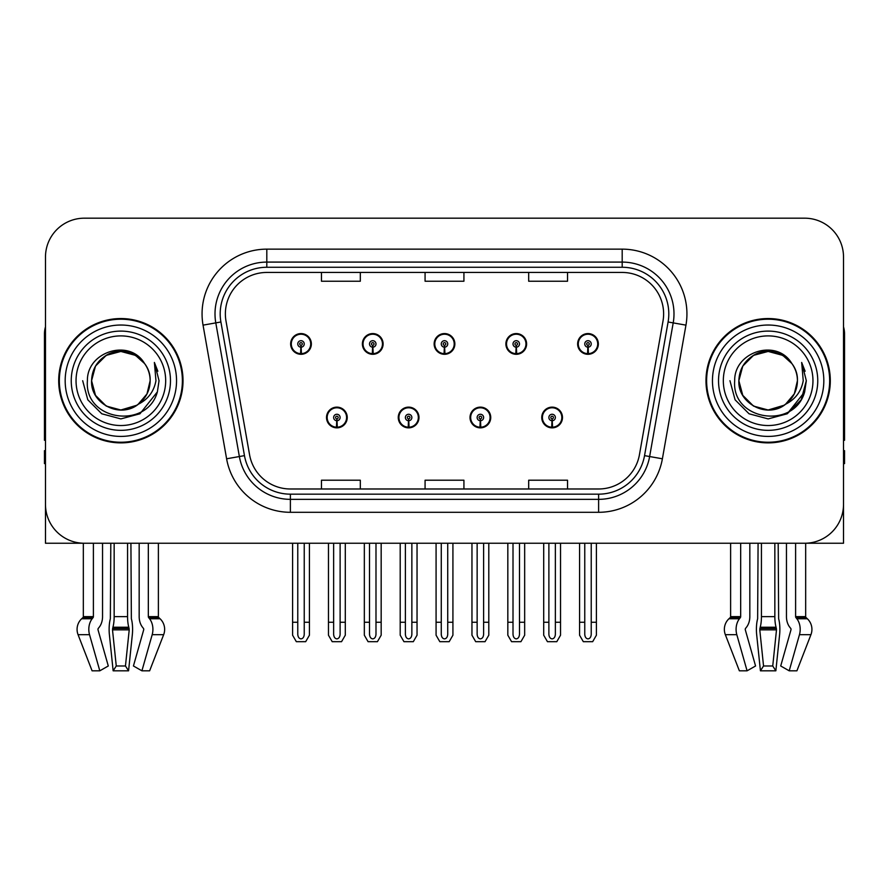 <?xml version="1.0" encoding="UTF-8"?>
<svg xmlns="http://www.w3.org/2000/svg" width="889" height="889" viewBox="0 0 889 889"><rect width="100%" height="100%" fill="white"/><g stroke="black" fill="none" stroke-linecap="round" stroke-linejoin="round"><path stroke-width="1.33" d="M326.519 417.497A10.357 10.357 0 0 0 336.875 427.853A10.357 10.357 0 0 0 347.243 417.497A10.357 10.357 0 0 0 336.875 407.14A10.357 10.357 0 0 0 326.519 417.497M398.261 417.497A10.357 10.357 0 0 0 408.629 427.853A10.357 10.357 0 0 0 418.986 417.497A10.357 10.357 0 0 0 408.629 407.14A10.357 10.357 0 0 0 398.261 417.497M470.014 417.497A10.357 10.357 0 0 0 480.371 427.853A10.357 10.357 0 0 0 490.739 417.497A10.357 10.357 0 0 0 480.371 407.14A10.357 10.357 0 0 0 470.014 417.497M505.885 343.932A10.357 10.357 0 0 0 516.242 354.3A10.357 10.357 0 0 0 526.61 343.932A10.357 10.357 0 0 0 516.242 333.575A10.357 10.357 0 0 0 505.885 343.932M434.143 343.932A10.357 10.357 0 0 0 444.5 354.3A10.357 10.357 0 0 0 454.857 343.932A10.357 10.357 0 0 0 444.5 333.575A10.357 10.357 0 0 0 434.143 343.932M362.39 343.932A10.357 10.357 0 0 0 372.758 354.3A10.357 10.357 0 0 0 383.115 343.932A10.357 10.357 0 0 0 372.758 333.575A10.357 10.357 0 0 0 362.39 343.932M290.647 343.932A10.357 10.357 0 0 0 301.004 354.3A10.357 10.357 0 0 0 311.361 343.932A10.357 10.357 0 0 0 301.004 333.575A10.357 10.357 0 0 0 290.647 343.932M541.757 417.497A10.357 10.357 0 0 0 552.125 427.853A10.357 10.357 0 0 0 562.481 417.497A10.357 10.357 0 0 0 552.125 407.14A10.357 10.357 0 0 0 541.757 417.497M577.639 343.932A10.357 10.357 0 0 0 587.996 354.3A10.357 10.357 0 0 0 598.353 343.932A10.357 10.357 0 0 0 587.996 333.575A10.357 10.357 0 0 0 577.639 343.932M774.841 543.246L774.841 616.633A14.246 3.689 90 0 0 776.075 627.234L776.497 629.856L772.741 665.983L775.853 670.817L779.609 634.679A14.246 3.689 90 0 0 778.642 618.766L778.197 543.246L786.454 543.246L786.454 616.633A14.246 10.068 -90 0 0 789.799 627.234L790.732 628.412A1.3 0.911 90 0 1 790.966 629.856L780.709 665.983L789.199 670.817L799.467 634.679A14.246 10.068 -90 0 0 796.844 618.766L795.922 617.588A1.3 0.911 90 0 1 795.611 616.633L805.667 616.633L805.667 543.235L843.517 543.246L843.517 257.032A38.849 38.849 0 0 0 804.656 218.183L84.344 218.183A38.849 38.849 0 0 0 45.483 257.032L45.483 543.246L83.333 543.246L83.333 616.633L93.389 616.633A1.3 0.911 -90 0 1 93.078 617.588L92.156 618.766A14.246 10.068 90 0 0 89.533 634.679L99.801 670.817L108.291 665.983L98.034 629.856A1.3 0.911 -90 0 1 98.268 628.412L99.201 627.234A14.246 10.068 90 0 0 102.546 616.633L102.546 543.246L110.803 543.246L110.358 618.766A14.246 3.689 -90 0 0 109.391 634.679L113.147 670.817L116.259 665.983L112.503 629.856L112.925 627.234A14.246 3.689 -90 0 0 114.159 616.633L114.159 543.246M127.56 543.246L127.56 616.633A14.246 3.689 90 0 0 128.794 627.234L129.216 629.856L125.46 665.983L128.572 670.817L132.328 634.679A14.246 3.689 90 0 0 131.361 618.766L130.916 543.246L139.173 543.246L139.173 616.633A14.246 10.068 -90 0 0 142.518 627.234L143.451 628.412A1.3 0.911 90 0 1 143.685 629.856L133.428 665.983L141.918 670.817L149.63 670.817L163.654 634.679A14.246 13.757 90 0 0 160.064 618.766L158.809 617.588A1.3 1.256 -90 0 1 158.386 616.633L158.386 543.246L162.298 543.246M726.702 543.246L730.614 543.246L730.614 616.633L740.67 616.633A1.3 0.911 -90 0 1 740.359 617.588L739.437 618.766A14.246 10.068 90 0 0 736.814 634.679L747.082 670.817L755.572 665.983L745.315 629.856A1.3 0.911 -90 0 1 745.549 628.412L746.482 627.234A14.246 10.068 90 0 0 749.827 616.633L749.827 543.246L758.084 543.246L757.639 618.766A14.246 3.689 -90 0 0 756.672 634.679L760.428 670.817L763.54 665.983L759.784 629.856L760.206 627.234A14.246 3.689 -90 0 0 761.44 616.633L761.44 543.246M58.696 380.714A62.163 62.163 0 0 0 120.86 442.878A62.163 62.163 0 0 0 183.023 380.714A62.163 62.163 0 0 0 120.86 318.551A62.163 62.163 0 0 0 58.696 380.714M705.977 380.714A62.163 62.163 0 0 0 768.14 442.878A62.163 62.163 0 0 0 830.304 380.714A62.163 62.163 0 0 0 768.14 318.551A62.163 62.163 0 0 0 705.977 380.714M225.373 313.895A41.439 41.439 0 0 1 266.811 272.445L622.189 272.445A41.439 41.439 0 0 1 662.994 321.085L639.435 454.735A41.439 41.439 0 0 1 598.619 488.983L290.381 488.983A41.439 41.439 0 0 1 249.565 454.735L226.006 321.085A41.439 41.439 0 0 1 225.373 313.895M220.194 313.895A46.628 46.628 0 0 0 220.905 321.985L244.464 455.635A46.628 46.628 0 0 0 290.381 494.162L598.619 494.162A46.628 46.628 0 0 0 644.536 455.635L668.095 321.985A46.628 46.628 0 0 0 622.189 267.267L266.811 267.267A46.628 46.628 0 0 0 220.194 313.895M203.048 325.141A64.753 64.753 0 0 1 266.811 249.142L622.189 249.142A64.753 64.753 0 0 1 685.952 325.141L662.394 458.791A64.753 64.753 0 0 1 598.619 512.297L290.381 512.297A64.753 64.753 0 0 1 226.606 458.791L203.048 325.141L215.794 322.885A51.806 51.806 0 0 1 266.811 262.088L622.189 262.088A51.806 51.806 0 0 1 673.206 322.885L649.637 456.535A51.806 51.806 0 0 1 598.619 499.351L290.381 499.351A51.806 51.806 0 0 1 239.363 456.535L215.794 322.885A51.806 51.806 0 0 1 215.016 313.895M804.656 218.183L84.344 218.183M45.483 257.032L45.483 504.396A38.849 38.849 0 0 0 84.344 543.246L804.656 543.246A38.849 38.849 0 0 0 843.517 504.396L843.517 257.032M425.075 272.445L425.075 281.224L463.925 281.224L463.925 272.445M321.462 272.445L321.462 281.224L360.323 281.224L360.323 272.445M528.677 272.445L528.677 281.224L567.538 281.224L567.538 272.445M463.925 488.983L463.925 480.216L425.075 480.216L425.075 488.983M360.323 488.983L360.323 480.216L321.462 480.216L321.462 488.983M567.538 488.983L567.538 480.216L528.677 480.216L528.677 488.983M555.358 543.246L555.358 634.268C555.158 637.057 554.069 638.602 552.125 638.891C550.169 638.602 549.091 637.057 548.88 634.268L548.88 622.244L543.701 622.244L543.701 635.202L547.446 641.68L556.803 641.68L560.537 635.202L560.537 543.246M551.98 420.73L551.702 427.198A9.712 9.712 0 0 1 542.412 417.497A9.712 9.712 0 0 1 552.125 407.784A9.712 9.712 0 0 1 561.837 417.497A9.712 9.712 0 0 1 552.547 427.198L552.258 420.73A3.234 3.234 0 0 0 555.358 417.497A3.234 3.234 0 0 0 552.125 414.263A3.234 3.234 0 0 0 548.88 417.497A3.234 3.234 0 0 0 551.98 420.73L552.069 418.797A1.3 1.3 0 0 1 550.824 417.497A1.3 1.3 0 0 1 552.125 416.208A1.3 1.3 0 0 1 553.414 417.497A1.3 1.3 0 0 1 552.18 418.797L552.258 420.73M562.148 420.086L561.481 420.086M561.481 414.907L562.148 414.907M542.757 420.086L542.09 420.086M542.09 414.907L542.757 414.907M543.701 543.246L543.701 622.244M548.88 543.246L548.88 622.244M555.358 622.244L560.537 622.244M591.229 543.246L591.229 634.268C591.029 637.057 589.952 638.602 587.996 638.891C586.04 638.602 584.962 637.057 584.762 634.268L584.762 622.244L579.572 622.244L579.572 635.202L583.317 641.68L592.674 641.68L596.408 635.202L596.408 543.246M587.851 347.177L587.573 353.644A9.712 9.712 0 0 1 578.283 343.932A9.712 9.712 0 0 1 587.996 334.22A9.712 9.712 0 0 1 597.708 343.932A9.712 9.712 0 0 1 588.418 353.644L588.14 347.177A3.234 3.234 0 0 0 591.229 343.932A3.234 3.234 0 0 0 587.996 340.698A3.234 3.234 0 0 0 584.762 343.932A3.234 3.234 0 0 0 587.851 347.177L587.94 345.232A1.3 1.3 0 0 1 586.696 343.932A1.3 1.3 0 0 1 587.996 342.643A1.3 1.3 0 0 1 589.285 343.932A1.3 1.3 0 0 1 588.051 345.232L588.14 347.177M598.03 346.532L597.352 346.532M597.352 341.343L598.03 341.343M578.628 346.532L577.961 346.532M577.961 341.343L578.628 341.343M579.572 543.246L579.572 622.244M584.762 543.246L584.762 622.244M591.229 622.244L596.408 622.244M483.616 543.246L483.616 634.268C483.405 637.057 482.327 638.602 480.371 638.891C478.426 638.602 477.337 637.057 477.137 634.268L477.137 622.244L471.959 622.244L471.959 635.202L475.693 641.68L485.05 641.68L488.794 635.202L488.794 543.246M480.238 420.73L479.949 427.198A9.712 9.712 0 0 1 470.659 417.497A9.712 9.712 0 0 1 480.371 407.784A9.712 9.712 0 0 1 490.083 417.497A9.712 9.712 0 0 1 480.793 427.198L480.516 420.73A3.234 3.234 0 0 0 483.616 417.497A3.234 3.234 0 0 0 480.371 414.263A3.234 3.234 0 0 0 477.137 417.497A3.234 3.234 0 0 0 480.238 420.73L480.316 418.797A1.3 1.3 0 0 1 479.082 417.497A1.3 1.3 0 0 1 480.371 416.208A1.3 1.3 0 0 1 481.671 417.497A1.3 1.3 0 0 1 480.427 418.797L480.516 420.73M490.406 420.086L489.739 420.086M489.739 414.907L490.406 414.907M471.014 420.086L470.337 420.086M470.337 414.907L471.014 414.907M471.959 543.246L471.959 622.244M477.137 543.246L477.137 622.244M483.616 622.244L488.794 622.244M411.863 543.246L411.863 634.268C411.663 637.057 410.574 638.602 408.629 638.891C406.673 638.602 405.595 637.057 405.384 634.268L405.384 622.244L400.206 622.244L400.206 635.202L403.95 641.68L413.307 641.68L417.041 635.202L417.041 543.246M408.484 420.73L408.207 427.198A9.712 9.712 0 0 1 398.917 417.497A9.712 9.712 0 0 1 408.629 407.784A9.712 9.712 0 0 1 418.341 417.497A9.712 9.712 0 0 1 409.051 427.198L408.762 420.73A3.234 3.234 0 0 0 411.863 417.497A3.234 3.234 0 0 0 408.629 414.263A3.234 3.234 0 0 0 405.384 417.497A3.234 3.234 0 0 0 408.484 420.73L408.573 418.797A1.3 1.3 0 0 1 407.329 417.497A1.3 1.3 0 0 1 408.629 416.208A1.3 1.3 0 0 1 409.918 417.497A1.3 1.3 0 0 1 408.684 418.797L408.762 420.73M418.663 420.086L417.986 420.086M417.986 414.907L418.663 414.907M399.261 420.086L398.594 420.086M398.594 414.907L399.261 414.907M400.206 543.246L400.206 622.244M405.384 543.246L405.384 622.244M411.863 622.244L417.041 622.244M340.12 543.246L340.12 634.268C339.909 637.057 338.831 638.602 336.875 638.891C334.931 638.602 333.842 637.057 333.642 634.268L333.642 622.244L328.463 622.244L328.463 635.202L332.197 641.68L341.554 641.68L345.299 635.202L345.299 543.246M336.742 420.73L336.453 427.198A9.712 9.712 0 0 1 327.163 417.497A9.712 9.712 0 0 1 336.875 407.784A9.712 9.712 0 0 1 346.588 417.497A9.712 9.712 0 0 1 337.298 427.198L337.02 420.73A3.234 3.234 0 0 0 340.12 417.497A3.234 3.234 0 0 0 336.875 414.263A3.234 3.234 0 0 0 333.642 417.497A3.234 3.234 0 0 0 336.742 420.73L336.82 418.797A1.3 1.3 0 0 1 335.586 417.497A1.3 1.3 0 0 1 336.875 416.208A1.3 1.3 0 0 1 338.176 417.497A1.3 1.3 0 0 1 336.931 418.797L337.02 420.73M346.91 420.086L346.243 420.086M346.243 414.907L346.91 414.907M327.519 420.086L326.852 420.086M326.852 414.907L327.519 414.907M328.463 543.246L328.463 622.244M333.642 543.246L333.642 622.244M340.12 622.244L345.299 622.244M519.487 543.246L519.487 634.268C519.276 637.057 518.198 638.602 516.242 638.891C514.298 638.602 513.22 637.057 513.009 634.268L513.009 622.244L507.83 622.244L507.83 635.202L511.564 641.68L520.932 641.68L524.666 635.202L524.666 543.246M516.109 347.177L515.82 353.644A9.712 9.712 0 0 1 506.53 343.932A9.712 9.712 0 0 1 516.242 334.22A9.712 9.712 0 0 1 525.966 343.932A9.712 9.712 0 0 1 516.676 353.644L516.387 347.177A3.234 3.234 0 0 0 519.487 343.932A3.234 3.234 0 0 0 516.242 340.698A3.234 3.234 0 0 0 513.009 343.932A3.234 3.234 0 0 0 516.109 347.177L516.187 345.232A1.3 1.3 0 0 1 514.953 343.932A1.3 1.3 0 0 1 516.242 342.643A1.3 1.3 0 0 1 517.542 343.932A1.3 1.3 0 0 1 516.309 345.232L516.387 347.177M526.277 346.532L525.61 346.532M525.61 341.343L526.277 341.343M506.886 346.532L506.219 346.532M506.219 341.343L506.886 341.343M507.83 543.246L507.83 622.244M513.009 543.246L513.009 622.244M519.487 622.244L524.666 622.244M447.734 543.246L447.734 634.268C447.534 637.057 446.456 638.602 444.5 638.891C442.544 638.602 441.466 637.057 441.266 634.268L441.266 622.244L436.077 622.244L436.077 635.202L439.822 641.68L449.178 641.68L452.923 635.202L452.923 543.246M444.356 347.177L444.078 353.644A9.712 9.712 0 0 1 434.788 343.932A9.712 9.712 0 0 1 444.5 334.22A9.712 9.712 0 0 1 454.212 343.932A9.712 9.712 0 0 1 444.922 353.644L444.644 347.177A3.234 3.234 0 0 0 447.734 343.932A3.234 3.234 0 0 0 444.5 340.698A3.234 3.234 0 0 0 441.266 343.932A3.234 3.234 0 0 0 444.356 347.177L444.444 345.232A1.3 1.3 0 0 1 443.2 343.932A1.3 1.3 0 0 1 444.5 342.643A1.3 1.3 0 0 1 445.8 343.932A1.3 1.3 0 0 1 444.556 345.232L444.644 347.177M454.535 346.532L453.857 346.532M453.857 341.343L454.535 341.343M435.143 346.532L434.465 346.532M434.465 341.343L435.143 341.343M436.077 543.246L436.077 622.244M441.266 543.246L441.266 622.244M447.734 622.244L452.923 622.244M375.991 543.246L375.991 634.268C375.78 637.057 374.702 638.602 372.758 638.891C370.802 638.602 369.724 637.057 369.513 634.268L369.513 622.244L364.334 622.244L364.334 635.202L368.068 641.68L377.436 641.68L381.17 635.202L381.17 543.246M372.613 347.177L372.324 353.644A9.712 9.712 0 0 1 363.034 343.932A9.712 9.712 0 0 1 372.758 334.22A9.712 9.712 0 0 1 382.47 343.932A9.712 9.712 0 0 1 373.18 353.644L372.891 347.177A3.234 3.234 0 0 0 375.991 343.932A3.234 3.234 0 0 0 372.758 340.698A3.234 3.234 0 0 0 369.513 343.932A3.234 3.234 0 0 0 372.613 347.177L372.691 345.232A1.3 1.3 0 0 1 371.458 343.932A1.3 1.3 0 0 1 372.758 342.643A1.3 1.3 0 0 1 374.047 343.932A1.3 1.3 0 0 1 372.813 345.232L372.891 347.177M382.781 346.532L382.114 346.532M382.114 341.343L382.781 341.343M363.39 346.532L362.723 346.532M362.723 341.343L363.39 341.343M364.334 543.246L364.334 622.244M369.513 543.246L369.513 622.244M375.991 622.244L381.17 622.244M304.238 543.246L304.238 634.268C304.038 637.057 302.96 638.602 301.004 638.891C299.048 638.602 297.971 637.057 297.771 634.268L297.771 622.244L292.592 622.244L292.592 635.202L296.326 641.68L305.683 641.68L309.428 635.202L309.428 543.246M300.86 347.177L300.582 353.644A9.712 9.712 0 0 1 291.292 343.932A9.712 9.712 0 0 1 301.004 334.22A9.712 9.712 0 0 1 310.717 343.932A9.712 9.712 0 0 1 301.427 353.644L301.149 347.177A3.234 3.234 0 0 0 304.238 343.932A3.234 3.234 0 0 0 301.004 340.698A3.234 3.234 0 0 0 297.771 343.932A3.234 3.234 0 0 0 300.86 347.177L300.949 345.232A1.3 1.3 0 0 1 299.715 343.932A1.3 1.3 0 0 1 301.004 342.643A1.3 1.3 0 0 1 302.304 343.932A1.3 1.3 0 0 1 301.06 345.232L301.149 347.177M311.039 346.532L310.372 346.532M310.372 341.343L311.039 341.343M291.648 346.532L290.97 346.532M290.97 341.343L291.648 341.343M292.592 543.246L292.592 622.244M297.771 543.246L297.771 622.244M304.238 622.244L309.428 622.244M128.572 670.817L113.147 670.817M125.46 665.983L116.259 665.983M93.389 543.246L93.389 616.633M141.918 670.817L152.186 634.679A14.246 10.068 -90 0 0 149.563 618.766L148.641 617.588A1.3 0.911 90 0 1 148.33 616.633L148.33 543.246M83.333 616.633A1.3 1.256 90 0 1 82.91 617.588L81.655 618.766A14.246 13.757 -90 0 0 78.065 634.679L92.089 670.817L99.801 670.817M45.483 463.602L44.45 463.602L44.45 450.656L45.483 450.656M45.483 440.222A25.903 25.903 0 0 0 44.45 440.288L44.45 334.097A25.903 25.903 0 0 1 45.483 326.841M775.853 670.817L760.428 670.817M772.741 665.983L763.54 665.983M740.67 543.246L740.67 616.633M795.611 616.633L795.611 543.246M730.614 616.633A1.3 1.256 90 0 1 730.191 617.588L728.936 618.766A14.246 13.757 -90 0 0 725.346 634.679L739.37 670.817L747.082 670.817M789.199 670.817L796.911 670.817L810.935 634.679A14.246 13.757 90 0 0 807.345 618.766L806.09 617.588A1.3 1.256 -90 0 1 805.667 616.633M843.517 450.656L844.55 450.656L844.55 463.602L843.517 463.602M843.517 326.841A25.903 25.903 0 0 1 844.55 334.097L844.55 440.288A25.903 25.903 0 0 0 843.517 440.222M165.676 380.714A44.817 44.817 0 0 1 120.86 425.531A44.817 44.817 0 0 1 76.043 380.714A44.817 44.817 0 0 1 120.86 335.898A44.817 44.817 0 0 1 165.676 380.714M136.828 405.251L120.86 409.996L106.224 406.073L95.501 395.361L91.578 380.714C91.978 369.68 96.857 361.223 106.224 355.367C124.471 343.676 151.13 359.067 150.141 380.714C149.741 391.76 144.863 400.206 135.495 406.073C117.248 417.763 90.589 402.361 91.578 380.714C90.345 403.917 120.693 418.852 138.306 404.228A29.281 29.281 0 0 0 144.585 363.557C129.527 337.92 86.778 351.733 87.411 380.714C84.022 420.875 147.052 429.887 157.375 391.882L159.042 380.714L154.386 362.456L155.953 380.714C153.964 391.482 148.074 399.328 138.306 404.228L135.495 406.073L120.86 409.996L106.224 406.073L95.501 395.361L91.578 380.714L95.501 366.079L106.224 355.367M59.341 380.714A61.519 61.519 0 0 1 120.86 319.207A61.519 61.519 0 0 1 182.378 380.714A61.519 61.519 0 0 1 120.86 442.233A61.519 61.519 0 0 1 59.341 380.714M150.141 380.714C149.741 391.76 144.863 400.206 135.495 406.073C117.248 417.763 90.589 402.361 91.578 380.714C91.978 369.68 96.857 361.223 106.224 355.367C124.471 343.676 151.13 359.067 150.141 380.714L146.974 393.949L138.039 404.417M114.981 352.033C100.501 356.011 92.7 365.568 91.578 380.714L95.501 366.079L106.224 355.367L120.86 351.444L135.495 355.367L144.585 363.557M154.386 362.456L157.842 371.224M157.375 391.882L139.951 413.785L120.86 418.897L101.768 413.785L87.8 399.806L82.677 380.714M812.957 380.714A44.817 44.817 0 0 1 768.14 425.531A44.817 44.817 0 0 1 723.324 380.714A44.817 44.817 0 0 1 768.14 335.898A44.817 44.817 0 0 1 812.957 380.714M784.109 405.251L768.14 409.996L753.505 406.073L742.782 395.361L738.859 380.714C739.259 369.68 744.137 361.223 753.505 355.367C771.752 343.676 798.411 359.067 797.422 380.714C797.022 391.76 792.143 400.206 782.776 406.073C764.529 417.763 737.87 402.361 738.859 380.714C737.626 403.917 767.974 418.852 785.587 404.228A29.281 29.281 0 0 0 791.866 363.557C776.808 337.92 734.058 351.733 734.692 380.714C731.303 420.875 794.333 429.887 804.656 391.882L806.323 380.714L801.667 362.456L803.234 380.714C801.245 391.482 795.355 399.328 785.587 404.228L782.776 406.073L768.14 409.996L753.505 406.073L742.782 395.361L738.859 380.714L742.782 366.079L753.505 355.367M706.622 380.714A61.519 61.519 0 0 1 768.14 319.207A61.519 61.519 0 0 1 829.659 380.714A61.519 61.519 0 0 1 768.14 442.233A61.519 61.519 0 0 1 706.622 380.714M797.422 380.714C797.022 391.76 792.143 400.206 782.776 406.073C764.529 417.763 737.87 402.361 738.859 380.714C739.259 369.68 744.137 361.223 753.505 355.367C771.752 343.676 798.411 359.067 797.422 380.714L794.333 393.805L785.565 404.239M762.262 352.033C747.782 356.011 739.981 365.568 738.859 380.714L742.782 366.079L753.505 355.367L768.14 351.444L782.776 355.367L791.866 363.557M801.667 362.456L805.123 371.235M804.656 391.882L787.232 413.785L768.14 418.897L749.049 413.785L735.081 399.806L729.958 380.714L735.081 399.806L749.049 413.785L768.14 418.897L787.232 413.785L801.2 399.806L806.323 380.714M622.189 249.142L622.189 267.267M215.794 322.885L220.905 321.985M290.381 512.297L290.381 494.162M598.619 494.162L598.619 512.297M644.536 455.635L662.394 458.791M226.606 458.791L244.464 455.635M668.095 321.985L685.952 325.141M266.811 249.142L266.811 267.267M551.702 427.198A9.712 9.712 0 0 1 542.412 417.497M587.573 353.644A9.712 9.712 0 0 1 578.283 343.932M479.949 427.198A9.712 9.712 0 0 1 470.659 417.497M408.207 427.198A9.712 9.712 0 0 1 398.917 417.497M336.453 427.198A9.712 9.712 0 0 1 327.163 417.497M515.82 353.644A9.712 9.712 0 0 1 506.53 343.932M444.078 353.644A9.712 9.712 0 0 1 434.788 343.932M372.324 353.644A9.712 9.712 0 0 1 363.034 343.932M300.582 353.644A9.712 9.712 0 0 1 291.292 343.932M129.127 628.412L112.592 628.412M128.794 627.234L112.925 627.234M148.33 616.633L158.386 616.633M127.56 616.633L114.159 616.633M129.216 629.856L112.503 629.856M78.065 634.679L89.533 634.679M152.186 634.679L163.654 634.679M81.655 618.766L92.156 618.766M149.563 618.766L160.064 618.766M82.91 617.588L93.078 617.588M148.641 617.588L158.809 617.588M776.408 628.412L759.873 628.412M776.075 627.234L760.206 627.234M774.841 616.633L761.44 616.633M776.497 629.856L759.784 629.856M725.346 634.679L736.814 634.679M799.467 634.679L810.935 634.679M728.936 618.766L739.437 618.766M796.844 618.766L807.345 618.766M730.191 617.588L740.359 617.588M795.922 617.588L806.09 617.588M170.477 380.714A49.617 49.617 0 0 1 120.86 430.343A49.617 49.617 0 0 1 71.242 380.714A49.617 49.617 0 0 1 120.86 331.097A49.617 49.617 0 0 1 170.477 380.714M65.175 380.714A55.685 55.685 0 0 1 120.86 325.03A55.685 55.685 0 0 1 176.544 380.714A55.685 55.685 0 0 1 120.86 436.41A55.685 55.685 0 0 1 65.175 380.714M817.758 380.714A49.617 49.617 0 0 1 768.14 430.343A49.617 49.617 0 0 1 718.523 380.714A49.617 49.617 0 0 1 768.14 331.097A49.617 49.617 0 0 1 817.758 380.714M712.456 380.714A55.685 55.685 0 0 1 768.14 325.03A55.685 55.685 0 0 1 823.825 380.714A55.685 55.685 0 0 1 768.14 436.41A55.685 55.685 0 0 1 712.456 380.714"/></g></svg>
